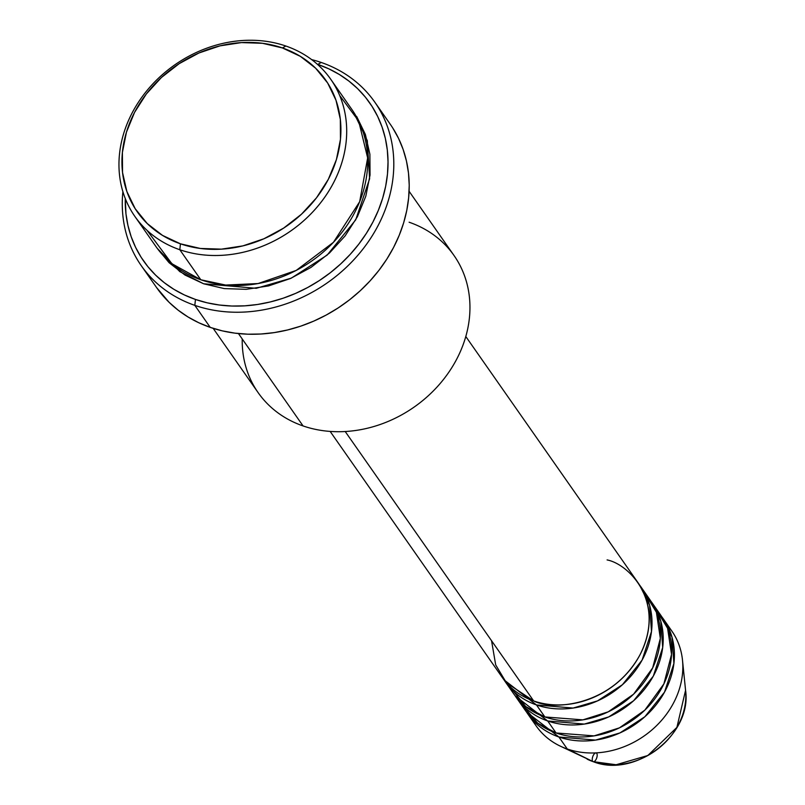 <?xml version="1.0" encoding="UTF-8"?>
<svg xmlns="http://www.w3.org/2000/svg" width="805" height="805" viewBox="0 0 805 805"><rect width="100%" height="100%" fill="white"/><g stroke="black" fill="none" stroke-linecap="round" stroke-linejoin="round"><path stroke-width="1.21" d="M667.244 625.294A82.774 70.116 145 0 1 682.489 660.13A82.774 70.116 145 0 1 647.864 733.234A82.774 70.116 145 0 1 567.294 748.992L593.104 761.631A66.433 56.28 -35 0 0 657.776 748.982A66.433 56.28 -35 0 0 685.568 690.298L676.894 727.388L647.834 755.513L616.127 764.75L593.104 761.631A4.599 2.083 109 0 0 593.225 761.671A4.599 2.083 109 0 0 597.058 756.599A4.599 2.083 109 0 0 594.744 753.43A4.599 2.083 109 0 0 592.359 760.484M491.553 640.73L495.689 664.9L506.425 682.811L533.675 700.944A82.774 70.116 -35 0 0 627.518 672.789A82.774 70.116 -35 0 0 638.204 582.981L465.803 336.52M641.011 586.986A82.774 70.116 145 0 0 639.562 585.014L649.585 605.098L651.497 631.472L642.108 660.09L622.416 684.733L597.521 700.893L573.11 708.058L536.472 704.949L504 679.843A82.774 70.116 145 0 0 505.359 681.875L513.761 693.89A82.774 70.116 -35 0 0 544.884 716.963A82.774 70.116 -35 0 0 638.727 688.808A82.774 70.116 -35 0 0 649.414 599L641.011 586.986A82.774 70.116 145 0 1 630.325 676.794A82.774 70.116 145 0 1 536.472 704.949L544.884 716.963L536.472 704.949A82.774 70.116 145 0 1 505.359 681.875M508.82 685.417L525.746 706.569L544.884 716.963L582.901 719.861L608.238 711.831L633.595 694.172L652.674 667.888L660.342 638.375L656.397 612.273L644.835 593.255M652.211 603.005A82.774 70.116 145 0 0 650.772 601.033L660.784 621.118L662.696 647.492L653.318 676.109L633.615 700.753L608.731 716.913L584.309 724.077L547.682 720.968L515.21 695.862A82.774 70.116 145 0 0 516.569 697.895L524.971 709.909A82.774 70.116 -35 0 0 556.084 732.983A82.774 70.116 -35 0 0 649.937 704.828A82.774 70.116 -35 0 0 660.613 615.02L652.211 603.005A82.774 70.116 145 0 1 641.525 692.813A82.774 70.116 145 0 1 547.682 720.968L556.084 732.983L547.682 720.968A82.774 70.116 145 0 1 516.569 697.895M521.137 703.64L537.73 723.202L556.084 732.983L594.1 735.881L619.437 727.851L644.795 710.191L663.884 683.898L671.541 654.395L667.597 628.292L656.045 609.274M663.421 619.025A82.774 70.116 145 0 0 661.972 617.053L671.994 637.137L673.906 663.511L664.517 692.129L644.825 716.772L619.931 732.932L595.519 740.097L558.891 736.988L526.41 711.882A82.774 70.116 145 0 0 527.768 713.914L536.18 725.929A82.774 70.116 -35 0 0 567.294 748.992A82.774 70.116 -35 0 0 661.136 720.847A82.774 70.116 -35 0 0 671.823 631.04L663.421 619.025A82.774 70.116 145 0 1 652.734 708.833A82.774 70.116 145 0 1 558.891 736.988L567.294 748.992L558.891 736.988A82.774 70.116 145 0 1 527.768 713.914M146.983 230.29L171.847 263.688L200.817 279.768L179.807 249.731A119.553 101.279 145 0 1 134.858 216.404A119.553 101.279 145 0 1 150.294 86.678A119.553 101.279 145 0 1 285.856 46.026L282.414 47.938A114.954 97.385 145 0 1 328.329 179.314A114.954 97.385 145 0 1 180.441 243.814L179.807 249.731A119.553 101.279 -35 0 0 333.612 182.655A119.553 101.279 -35 0 0 285.856 46.026A119.553 101.279 145 0 1 330.795 79.343A119.553 101.279 145 0 1 315.359 209.069A119.553 101.279 145 0 1 179.807 249.731L200.817 279.768A119.553 101.279 -35 0 0 336.369 239.105A119.553 101.279 -35 0 0 351.805 109.379L330.795 79.343M409.111 222.22A119.553 101.279 145 0 1 456.868 358.849A119.553 101.279 145 0 1 303.062 425.936A119.553 101.279 -35 0 0 438.624 385.273A119.553 101.279 -35 0 0 454.05 255.547L409.111 191.298M141.237 265.63A142.545 120.76 145 0 1 122.883 191.63A142.545 120.76 -35 0 0 194.82 305.357A142.545 120.76 145 0 1 141.237 265.63L156.643 287.647A142.545 120.76 -35 0 0 210.226 327.383L194.82 305.357L195.464 299.44A137.947 116.856 145 0 1 125.278 198.533L125.962 213.848L127.945 225.45L131.155 236.64L135.582 247.306L141.167 257.338L147.868 266.646L155.617 275.139L164.341 282.726L173.95 289.357L184.355 294.942L195.464 299.44L207.157 302.811L219.322 305.004L231.85 306.031L244.619 305.85L257.499 304.481L270.369 301.925L283.119 298.222L295.606 293.392L307.711 287.486L319.333 280.573L330.352 272.704L340.656 263.959L350.155 254.43L358.748 244.197L366.366 233.37L372.926 222.039L378.36 210.326L382.627 198.342L385.675 186.197L387.487 174.011L388.03 161.906L387.316 149.982L385.343 138.38L382.123 127.19L377.696 116.524L372.111 106.491L365.41 97.184L357.662 88.691L348.937 81.104L339.328 74.473L328.923 68.888L317.814 64.39L321.255 62.478A142.545 120.76 -35 0 0 311.636 59.6A142.545 120.76 145 0 1 321.255 62.478L317.814 64.39A137.947 116.856 145 0 1 372.926 222.039A137.947 116.856 145 0 1 195.464 299.44L194.82 305.357A142.545 120.76 -35 0 0 378.199 225.38A142.545 120.76 -35 0 0 321.255 62.478A142.545 120.76 145 0 1 374.848 102.205A142.545 120.76 145 0 1 356.444 256.876A142.545 120.76 145 0 1 194.82 305.357L210.226 327.383A142.545 120.76 -35 0 0 371.85 278.902A142.545 120.76 -35 0 0 390.254 124.232L374.848 102.205M353.174 111.402L367.291 140.623L369.616 178.76L355.699 219.876L327.132 255.115L291.299 278.138L256.231 288.311L203.615 283.773L179.787 271.617L157.297 248.423L169.09 262.712L184.979 275.028L203.615 283.773L224.293 288.593L246.219 289.327L268.548 285.926L290.404 278.53L310.972 267.421L329.456 253.022L345.134 235.895L357.42 216.696L365.822 196.148L370.038 175.067L369.887 154.238L365.39 134.485L356.716 116.544M345.204 431.51L533.675 700.944L345.204 431.51M238.441 333.552L303.062 425.936L238.441 333.552M682.489 660.13L685.568 690.298C692.27 734.472 635.165 778.445 593.215 761.671A4.599 2.083 -71 0 1 593.104 761.631L587.127 759.155A66.433 56.28 -35 0 0 593.104 761.631L567.294 748.992A82.774 70.116 145 0 1 559.837 745.923A82.774 70.116 145 0 1 532.346 719.66M282.414 47.938L262.531 43.299L241.45 42.595L219.986 45.865L198.956 52.979L179.183 63.655L161.413 77.501L146.329 93.974L134.526 112.438L126.445 132.181L122.39 152.457L122.531 172.481L126.858 191.479L135.2 208.726L147.245 223.559L162.519 235.402L180.441 243.814L200.334 248.453L221.405 249.148L242.879 245.887L263.899 238.773L283.672 228.087L301.442 214.241L316.526 197.778L328.329 179.314L336.42 159.561L340.465 139.285L340.324 119.271L335.997 100.263L327.655 83.016L315.61 68.184L300.335 56.34L282.414 47.938L285.856 46.026A119.553 101.279 -35 0 0 132.05 113.103A119.553 101.279 -35 0 0 179.807 249.731L180.441 243.814A114.954 97.385 145 0 1 134.526 112.438A114.954 97.385 145 0 1 282.414 47.938M134.858 216.404L155.868 246.441A119.553 101.279 -35 0 0 200.817 279.768L225.672 285.061L258.073 283.551L296.19 270.43L333.441 242.305L359.674 201.693L367.654 157.921L358.658 121.022L339.68 95.493M317.814 64.39L317.291 64.209A137.947 116.856 145 0 1 317.814 64.39M392.77 128.005L398.545 138.369L403.114 149.388L406.434 160.95L408.477 172.944L409.222 185.261L408.648 197.778L406.787 210.367L403.627 222.915L399.22 235.302L393.605 247.407L386.833 259.109L378.964 270.299L370.079 280.875L360.268 290.726L349.622 299.762L338.231 307.892L326.226 315.037L313.709 321.135L300.808 326.126L287.637 329.949L274.334 332.586L261.021 334.005L247.829 334.196L234.889 333.139L222.311 330.865L210.226 327.383L198.755 322.735L187.998 316.959L178.066 310.116L169.06 302.267L156.562 287.536M213.174 328.36L258.113 392.609A119.553 101.279 -35 0 0 303.062 425.936A119.553 101.279 145 0 1 242.225 338.965M330.151 431.41L502.562 677.87A82.774 70.116 -35 0 0 533.675 700.944C552.612 710.815 612.031 706.367 640.156 654.505C666.369 601.979 628.977 564.124 607.091 559.918M559.837 745.923L593.215 761.671"/></g></svg>
